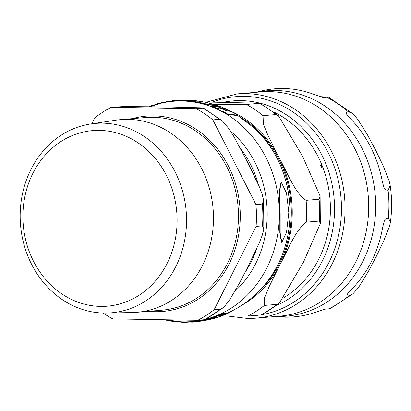 <?xml version="1.0" encoding="UTF-8"?>
<svg xmlns="http://www.w3.org/2000/svg" width="411" height="411" viewBox="0 0 411 411"><rect width="100%" height="100%" fill="white"/><g stroke="black" fill="none" stroke-linecap="round" stroke-linejoin="round"><path stroke-width="0.62" d="M198.087 102.236A111.006 97.063 85.2 0 1 202.572 103.284L214.403 105.237L216.772 105.488L214.11 104.738A110.883 96.96 -94.8 0 0 208.1 102.94L209.214 103.115A110.621 96.729 -94.8 0 0 204.729 102.067L198.087 102.236L198.087 102.642A110.605 96.719 -94.8 0 1 202.577 103.69L214.727 105.663M202.674 101.779L202.988 101.836M281.468 182.715C279.742 186.291 279.31 196.386 280.179 213.006L280.184 233.068L281.807 242.315L286.493 232.534L288.81 212.564L286.524 193.088L281.468 182.715M228.824 312.879L225.752 314.276M169.861 320.559L167.904 320.539A111.006 97.063 85.2 0 1 164.446 319.758M167.904 320.539L167.904 320.195M194.917 321.741L203.121 320.924L213.741 318.53L207.35 320.071L210.591 318.417A111.006 97.063 85.2 0 1 205.32 319.881L202.556 321.012L199.397 321.104A111.006 97.063 85.2 0 1 194.917 321.741L194.917 321.34A110.605 96.719 -94.8 0 0 199.392 320.703L202.556 320.611L205.32 319.47A110.605 96.719 -94.8 0 0 210.591 318.001L210.591 318.417M199.397 321.104L199.392 320.703M202.556 321.012L202.556 320.611M205.32 319.881L205.32 319.47M213.741 318.53L217.573 317.313M209.245 319.26L215.071 317.729M218.893 316.922L221.632 315.946A110.621 96.729 -94.8 0 0 229.59 312.509L228.228 312.966A110.929 97.001 85.2 0 1 222.433 315.55L221.159 315.848A111.114 97.16 -94.8 0 0 226.584 313.454L225.223 313.655A111.191 97.227 85.2 0 1 219.798 316.049L218.524 316.121A111.155 97.196 -94.8 0 0 224.319 313.542L222.952 313.49A111.006 97.063 85.2 0 1 212.687 317.734L219.325 316.768M212.687 317.734L212.687 317.318A110.605 96.719 -94.8 0 0 222.952 313.059L224.314 313.11L224.319 313.542M222.952 313.49L222.952 313.059M219.798 316.049L219.798 315.627A110.795 96.883 -94.8 0 0 225.218 313.223L226.584 313.018L226.584 313.454M225.223 313.655L225.218 313.223M229.59 312.509L229.59 312.072L228.228 312.53L228.228 312.966M226.584 313.316A110.533 96.652 -94.8 0 0 228.228 312.53M228.814 312.915L230.011 312.339A110.518 96.642 85.2 0 1 228.814 312.915L228.814 312.889M233.278 310.29L231.167 311.815M230.011 312.339L230.006 311.898L231.157 311.379C245.542 304.145 257.671 294.112 267.551 281.273C282.48 261.355 289.976 238.18 290.048 211.752C289.2 178.158 277.399 150.344 254.64 128.319A106.392 93.03 85.2 0 1 290.022 211.768A106.392 93.03 85.2 0 1 267.546 281.278M229.59 312.103A110.117 96.292 -94.8 0 0 230.006 311.898M191.654 322.198L196.057 321.864L193.591 321.89L185.233 322.301A111.006 97.063 85.2 0 1 180.748 322.183L186.347 322.342M177.424 321.551L174.444 321.623A111.006 97.063 85.2 0 1 169.959 320.934L169.954 320.575M165.952 319.784L180.748 321.787L180.748 322.183L178.323 321.417M174.444 321.623L174.444 321.238M185.233 322.301L185.227 321.905L191.649 321.803M180.748 321.787A110.605 96.719 -94.8 0 0 185.227 321.905M193.591 321.89L193.586 321.489L194.917 321.525M191.649 321.798L193.586 321.489M281.807 242.315L281.448 242.31L279.824 232.785L279.829 213.001C278.961 197.1 279.382 187.005 281.103 182.71L281.54 182.71M180.758 100.505L172.44 101.286L172.44 100.885L184.19 100.032M192.636 100.931L185.243 100.988A110.605 96.719 -94.8 0 0 180.763 100.875L180.758 100.474A111.006 97.063 85.2 0 1 185.243 100.592L195.425 100.705L191.547 101.157A111.006 97.063 85.2 0 1 196.032 101.841L202.674 101.815M200.722 101.825L196.037 102.247A110.605 96.719 -94.8 0 0 191.547 101.553L191.547 101.157M166.599 102.041L160.67 103.305A110.605 96.719 -94.8 0 0 160.593 103.325A110.605 96.719 -94.8 0 0 159.345 103.639M172.44 101.168L171.074 101.435A110.605 96.719 -94.8 0 0 166.599 102.077L166.594 101.671A111.006 97.063 85.2 0 1 171.074 101.034L173.817 100.618M226.451 109.095L220.676 106.696L211.485 106.11A111.006 97.063 85.2 0 1 216.196 108.031L220.214 107.579A111.114 97.16 85.2 0 1 226.836 110.816L222.819 111.273A111.006 97.063 85.2 0 1 227.54 113.986L237.794 115.167A109.198 95.486 -94.8 0 0 233.078 112.393L228.942 111.032A110.754 96.842 -94.8 0 0 222.315 107.785L226.451 109.095L226.451 109.526L224.314 108.694M226.024 110.816A110.713 96.811 -94.8 0 0 220.214 108.001L216.196 108.458A110.605 96.719 -94.8 0 0 211.485 106.526L211.485 106.11M237.794 115.167L237.799 115.63L227.54 114.438A110.605 96.719 -94.8 0 0 222.824 111.71L222.819 111.273M172.44 100.885L182.823 100.043M202.674 101.671L194.629 100.536L188.002 100.176L190.817 100.253M184.929 100.032L180.758 100.474M196.032 101.841L196.037 102.247M185.243 100.592L185.243 100.988M217.27 105.581L215.95 105.118A110.518 96.642 85.2 0 1 217.27 105.581L217.27 105.812M219.263 106.166L219.967 106.444M209.214 103.238L209.672 103.367M211.033 103.629L212.235 103.942M213.992 104.697L213.992 104.409A110.148 96.313 85.2 0 1 215.215 104.795L216.623 105.283M148.957 106.654A111.006 97.063 85.2 0 1 153.303 105.046L155.399 104.671M153.303 105.046L153.303 105.427M171.074 101.034L171.074 101.435M173.021 100.69L166.594 101.671M155.399 104.754L155.399 104.358A111.006 97.063 85.2 0 1 160.593 102.914A111.006 97.063 85.2 0 1 160.67 102.899L166.594 101.687M160.67 102.899L160.67 103.305M216.772 105.488L216.772 105.75M214.403 105.237L214.408 105.653M202.572 103.284L202.577 103.69M227.54 113.986L227.54 114.438M220.214 107.579L220.214 108.001M216.196 108.031L216.196 108.458M284.273 297.379A102.863 89.942 -94.8 0 0 330.408 208.043A102.863 89.942 -94.8 0 0 322.702 167.077L322.409 166.871L322.075 167.395L321.484 167.102L320.333 165.433L320.806 165.535L321.13 165.006L321.726 165.299L322.584 166.763A102.863 89.942 -94.8 0 0 273.659 111.936M264.36 305.44L277.353 304.34L279.167 303.39L303.421 262.275L320.323 223.584L319.249 221.067L306.257 222.166C294.903 230.756 287.695 250.833 280.189 264.232L269.025 286.888L264.597 297.641L264.36 305.44A116.498 101.866 85.2 0 1 247.874 316.074L221.128 316.131M279.172 303.385L261.427 314.893L247.874 316.074M306.103 200.337L319.095 199.243L320.123 196.165L302.681 156.468L278.483 115.779L276.028 114.551L263.035 115.65L263.384 124.235L267.967 135.347L279.449 158.425C287.145 171.921 294.641 192.851 306.103 200.337A116.498 101.866 85.2 0 1 306.257 222.166M214.069 104.435L246.4 104.461L259.947 103.238L203.902 101.933M321.006 165.895L321.972 167.128L322.229 166.743L320.868 165.962M321.679 167.267L322.229 166.743M320.801 165.751L322.214 166.506L321.7 165.499L321.238 165.273L320.986 165.659L321.238 165.273M322.702 167.077A102.863 89.942 -94.8 0 0 322.584 166.763M320.606 165.273L321.202 165.566M321.88 167.123L321.541 167.647M241.694 118.049A104.846 91.679 85.2 0 1 291.312 211.521A104.846 91.679 85.2 0 1 256.51 293.572M223.502 102.252A105.904 92.609 85.2 0 1 232.934 100.89A105.904 92.609 85.2 0 1 334.544 207.966A105.904 92.609 85.2 0 1 276.649 305.368M346.021 112.809L348.055 111.581L352.561 113.523L355.972 117.202L358.377 120.346L367.573 135.06L375.705 150.303L383.109 165.607L389.017 180.599L389.875 183.871L390.162 185.423L388.092 190.308L385.03 189.517L384.244 188.592L382.317 181.595A114.443 100.068 -94.8 0 0 350.162 118.368L346.083 113.554L346.021 112.809L347.208 115.152M385.235 219.253L388.282 218.046L390.45 221.904L390.152 223.563L389.34 226.656L383.638 241.118L376.445 256.11L368.523 271.157L359.533 285.902L357.169 289.123L352.869 293.865L349.335 295.458L347.29 294.682L347.295 294.142L351.359 289.519A114.443 100.068 -94.8 0 0 382.636 227.345L384.532 220.126L385.235 219.253L383.782 222.145M275.344 316.521L278.54 316.814A114.443 100.068 -94.8 0 0 285.126 317.169A114.443 100.068 -94.8 0 0 316.804 311.815L324.829 309.175L329.951 308.805L352.869 293.865M319.727 96.606L328.471 97.13L323.257 97.561M323.149 97.556L315.288 94.91A114.443 100.068 -94.8 0 0 259.516 91.442L256.418 92.264M90.733 123.952L116.01 120.171A96.677 84.538 85.2 0 1 120.721 119.622A96.677 84.538 85.2 0 1 213.479 217.368A96.677 84.538 85.2 0 1 136.986 312.293A96.677 84.538 85.2 0 1 132.244 312.545L106.69 313.054A95.039 83.104 85.2 0 1 20.55 225.1A95.039 83.104 85.2 0 1 90.733 123.952A95.039 83.104 85.2 0 1 186.548 219.495A95.039 83.104 85.2 0 1 106.69 313.054M214.182 309.673L256.079 226.399A116.498 101.866 85.2 0 0 255.93 204.575L262.326 204.036L263.595 200.162L263.816 229.014L262.362 234.958L259.428 242.577L247.802 266.965L239.408 283.225L230.016 299.244L225.223 305.604L222.86 307.937L220.584 309.134L214.182 309.673A116.498 101.866 85.2 0 1 197.701 320.308L112.732 318.895A116.498 101.866 85.2 0 1 103.166 313.038M255.93 204.575L212.857 119.884L219.258 119.344L222.336 120.88L228.829 128.607L233.746 136.354L247.062 161.158L255.241 177.696L259.038 186.08L262.074 193.987L263.595 200.162M196.222 108.694L111.258 107.281L123.994 106.547L166.409 106.922L202.274 107.846L203.317 108.001L202.623 108.155L196.222 108.694A116.498 101.866 85.2 0 1 212.857 119.884M91.817 123.788L94.771 117.921A116.498 101.866 85.2 0 1 111.258 107.281M22.888 217.111A88.093 77.032 -94.8 0 0 100.613 306.406A88.093 77.032 -94.8 0 0 177.11 219.68A88.093 77.032 -94.8 0 0 99.385 130.385A88.093 77.032 -94.8 0 0 22.888 217.111M263.811 229.014L262.48 225.86L256.079 226.399M222.865 307.931L204.796 319.666L197.701 320.308M158.122 103.962A110.538 96.657 85.2 0 1 279.362 213.032A110.538 96.657 85.2 0 1 205.546 319.28M203.168 319.85A110.538 96.657 85.2 0 1 176.406 321.453M230.52 131.135A101.306 88.586 85.2 0 1 267.196 213.242A101.306 88.586 85.2 0 1 234.928 291.307M277.353 304.34A116.498 101.866 85.2 0 1 260.867 314.98M319.095 199.243A116.498 101.866 85.2 0 1 319.249 221.067M259.392 103.367A116.498 101.866 85.2 0 1 276.028 114.551M242.048 305.101A105.904 92.609 -94.8 0 0 280.189 264.232A105.904 92.609 -94.8 0 0 279.449 158.425A105.904 92.609 -94.8 0 0 226.451 109.449M246.4 104.461A116.498 101.866 85.2 0 1 263.035 115.65M320.806 165.489L321.068 165.361M383.396 186.301L385.03 189.517M348.189 292.889L347.29 294.682M388.282 218.046A115.116 100.659 -94.8 0 0 388.092 190.308M328.389 308.974A115.116 100.659 -94.8 0 0 349.335 295.458M348.055 111.581A115.116 100.659 -94.8 0 0 326.909 97.366M212.59 102.067A109.876 96.082 85.2 0 1 244.519 96.359A109.876 96.082 85.2 0 1 341.079 198.672A109.876 96.082 85.2 0 1 261.858 314.677M258.719 315.16A109.876 96.082 85.2 0 1 250.32 315.869M247.355 318.443A112.527 98.393 -94.8 0 0 256.032 318.15A112.527 98.393 -94.8 0 0 344.937 202.7A112.527 98.393 -94.8 0 0 245.783 93.605A112.527 98.393 -94.8 0 0 237.106 93.898L207.098 101.979M237.106 93.898L260.723 91.905A112.527 98.393 85.2 0 1 269.4 91.612A112.527 98.393 85.2 0 1 368.554 200.707A112.527 98.393 85.2 0 1 279.65 316.157L256.032 318.15L247.288 318.443L229.091 316.223M276.259 316.444A113.097 98.897 -94.8 0 0 277.487 316.47A113.097 98.897 -94.8 0 0 375.7 205.13A113.097 98.897 -94.8 0 0 275.909 90.487A113.097 98.897 -94.8 0 0 257.332 92.187M120.721 119.622L145.705 117.515A96.677 84.538 85.2 0 1 238.467 215.261A96.677 84.538 85.2 0 1 161.97 310.187L136.986 312.293M148.623 311.312A98.003 85.694 -94.8 0 0 240.265 215.225A98.003 85.694 -94.8 0 0 132.357 118.64M256.808 248.47A97.063 84.871 85.2 0 1 245.264 271.99M240.543 148.577A97.063 84.871 85.2 0 1 258.432 184.673M202.623 108.155A116.498 101.866 85.2 0 1 219.258 119.344M262.326 204.036A116.498 101.866 85.2 0 1 262.48 225.86M220.584 309.134A116.498 101.866 85.2 0 1 204.097 319.768M149.851 106.665L160.593 103.325M254.64 128.319L237.794 115.542M230.165 111.304L226.168 109.403M189.784 100.166L184.488 100.027M215.539 104.897L213.073 104.137M210.699 103.5L210.699 103.911M320.123 196.165L320.323 223.579M259.947 103.238L278.483 115.774M321.536 167.359L322.065 167.102M320.616 165.566L321.145 165.299M352.561 113.523L328.471 97.13M390.162 185.423C391.986 197.604 392.084 209.764 390.45 221.904M257.024 248.003L245.115 272.277M258.611 185.089L240.42 148.34M203.322 108.001L222.336 120.88"/></g></svg>
